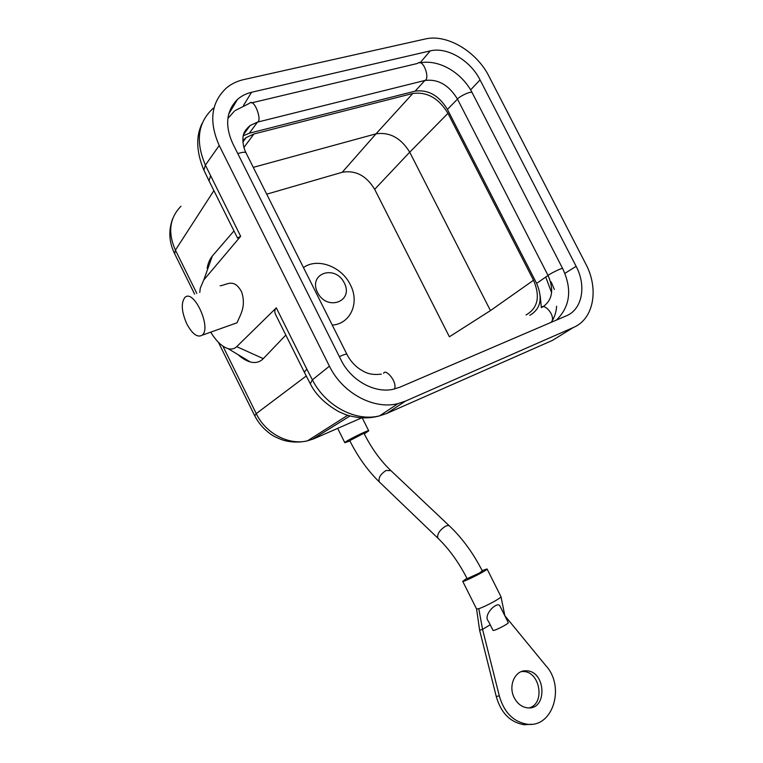 <?xml version="1.0" encoding="UTF-8"?>
<svg xmlns="http://www.w3.org/2000/svg" width="763" height="763" viewBox="0 0 763 763"><rect width="100%" height="100%" fill="white"/><g stroke="black" fill="none" stroke-linecap="round" stroke-linejoin="round"><path stroke-width="1.14" d="M310.312 383.779L312.372 379.831L329.444 366.183L219.219 145.514C208.566 121.346 211.093 102.061 226.802 87.65C231.685 83.73 237.36 81.031 243.845 79.571L425.258 38.989C446.889 33.696 476.675 51.569 488.997 76.367L585.736 263.864C599.146 288.881 593.833 319.039 573.404 327.48L405.458 401.109L386.727 413.47L552.374 340.432L559.489 336.054M276.196 315.71L275.433 314.194C274.384 311.6 274.68 309.482 276.301 307.842L236.73 346.65C234.355 348.91 231.466 349.568 228.042 348.634C222.081 346.736 216.311 341.261 210.741 332.21M233.993 323.894L237.064 322.768C240.059 315.043 246.468 306.774 241.633 291.971C233.955 277.389 226.373 285.305 220.135 285.753M213.154 108.336C197.836 122.357 195.252 141.289 205.39 165.113L240.66 236.292L203.75 280.021L200.297 288.118L199.772 292.41M237.446 99.486C241.385 95.966 246.087 93.563 251.561 92.275L430.275 50.883C447.061 46.619 470.418 60.487 480.051 79.915L576.132 266.335C586.613 285.925 582.293 309.425 566.327 315.844L399.831 387.213L392.983 389.33C374.366 393.412 350.913 380.413 341.032 359.974L232.734 143.501C224.675 125.485 226.249 110.807 237.446 99.486L228.709 114.03M329.444 366.183C342.492 393.269 373.994 409.989 398.124 403.579L405.458 401.109M285.839 335.071L263.283 358.648C259.754 362.225 255.405 363.312 250.226 361.929C246.249 360.813 242.148 358.352 237.903 354.547M207.126 268.214C208.118 263.016 209.863 258.943 212.352 256.015L233.974 230.922M545.726 277.055L551.601 292.668M551.182 281.948L554.329 289.435M556.628 306.259C556.189 312.477 554.367 317.847 551.144 322.358M547.891 275.538L549.541 278.772M180.974 206.229C169.5 218.018 167.66 232.658 175.433 250.13L174.66 253.764M541.349 307.651L540.204 295.882M254.766 415.854L256.254 413.622C265.534 433.403 288.71 445.487 307.479 440.842L307.613 440.795M307.632 440.804L314.07 438.677L361.71 417.857M379.65 415.835C373.574 417.552 366.955 418.181 359.774 417.714C348.624 416.064 346.879 415.253 338.667 411.6C324.924 403.751 315.405 394.347 310.102 383.379L304.332 372.22L306.831 369.111L312.372 379.831C325.534 406.097 355.882 422.034 379.583 415.845L386.727 413.47M312.344 439.383L350.026 415.949M240.66 236.292L237.503 238.027L237.245 237.503M203.902 170.159L205.39 165.113L219.219 145.514M186.811 323.913C181.546 311.829 180.879 303.035 184.837 297.532C193.649 288.185 211.942 328.08 202.128 335.215C197.455 337.847 192.352 334.08 186.811 323.913M243.292 135.766L249.32 133.22L415.148 91.131C428.234 89.433 438.992 95.528 447.423 109.414L536.637 283.397C542.97 298.314 540.7 308.958 529.827 315.3M556.647 319.993L558.115 318.629M234.317 111.226L228.003 118.322M344.313 282.959C335.157 264.16 307.918 273.392 317.503 292.467C327.041 311.581 353.984 301.595 344.313 282.959M332.267 325.095C350.722 323.836 359.859 302.549 350.322 284.723C341.738 266.545 317.36 257.36 303.474 267.594M253.278 167.355L376.016 133.83C389.712 131.856 400.947 137.969 409.721 152.19L490.447 310.608L449.388 336.779L374.671 189.319C366.412 175.7 355.606 170.015 342.253 172.266L266.707 194.183M240.154 356.455L239.763 355.653M490.447 310.598L533.528 280.25C540.423 296.473 537.934 308.042 526.069 314.947M533.528 280.25L447.957 113.334L409.721 152.199M342.253 172.266L376.016 133.83L412.812 93.468C427.07 91.608 438.782 98.227 447.957 113.334M412.812 93.468L253.945 133.964L243.931 147.45M242.853 140.611L246.153 137.588L253.945 133.964M479.288 573.509L482.321 570.943L479.126 573.185L467.109 578.678L479.288 573.509M349.75 440.642L363.951 433.222L360.27 434.5L349.75 440.642C357.895 456.875 367.737 470.628 379.278 481.892L437.838 538.115C449.188 549.083 458.945 562.608 467.118 578.678M364.275 433.87L368.729 430.857C369.445 429.159 344.227 441.634 344.809 442.693L349.94 441.014M490.199 624.744L482.559 629.361L478.782 608.683C485.154 606.709 501.625 597.82 500.976 596.704M500.986 596.695L504.887 615.884M488.778 621.902L488.463 621.282C482.454 615.226 497.352 600.758 499.899 605.946L508.234 622.551C509.655 623.323 493.623 631.535 493.012 630.352L492.974 630.267M514.3 697.849C507.872 685.937 515.073 669.914 526.155 670.82C545.936 670.543 547.853 710.048 527.71 707.873C522.006 707.225 517.543 703.887 514.3 697.849M476.589 609.046L479.612 630.228L482.559 629.361L499.317 695.875C504.038 712.461 513.423 721.922 527.471 724.249C553.194 727.759 565.354 686.318 545.774 665.584L504.953 615.846M466.918 578.278L462.721 581.339C463.322 582.493 488.978 569.446 487.052 568.96L482.14 570.6M462.721 581.339L476.589 609.036L478.782 608.683M479.612 630.228L496.265 696.495L499.317 695.875M496.265 696.495C500.957 713.014 510.313 722.437 524.334 724.755L531.677 724.259M521.51 671.574L523.056 671.526C539.966 671.087 545.621 703.572 529.217 707.892M276.301 307.842L306.831 369.111M552.374 340.432L573.404 327.48M213.898 190.616L175.433 250.13L196.816 293.393M222.872 346.097L256.254 413.622L306.249 375.997M251.561 92.275L243.502 105.437M420.012 62.871L430.275 50.883M480.051 79.915L470.609 89.891M564.878 273.373L576.132 266.335M209.358 181.508L209.033 180.869M237.503 238.027L209.014 180.821L210.559 175.881M212.352 256.015L203.75 280.021M263.283 358.648L236.73 346.65M251.399 102.9L417.599 63.434C423.112 57.75 430.418 78.942 424.867 80.468C438.067 78.827 448.94 85.046 457.485 99.123L447.423 109.414M419.812 62.909C439.278 58.837 462.454 73.267 472.307 92.972C471.935 90.005 458.229 97.101 457.485 99.123L548.044 275.433L536.637 283.397M244.313 132.495L250.111 125.533L257.484 122.118L424.867 80.468L415.148 91.131M472.307 92.972L562.693 268.624C563.075 267.088 549.188 274.155 548.044 275.433C554.281 289.816 552.422 300.393 542.436 307.155M551.592 322.158C555.95 315.281 543.599 302.51 541.291 307.689M394.576 388.968C397.399 381.119 385.22 368.329 383.636 373.317M339.335 356.569C344.332 354.433 346.869 353.708 346.936 354.394L246.22 153.268C245.762 151.799 242.958 151.923 237.798 153.621M235.109 110.587L249.387 103.377C254.041 97.445 262.51 120.707 257.484 122.118L249.32 133.22M409.721 152.19L374.671 189.319M482.321 570.943C473.356 553.347 462.531 538.487 449.855 526.346C448.978 525.287 447.414 525.316 445.163 526.441C439.421 530.419 436.98 534.31 437.838 538.125M449.378 525.898L390.942 470.666L386.126 470.466C380.46 474.147 378.181 477.962 379.287 481.901M304.332 372.22L275.433 314.194M307.441 440.861L347.699 415.272M398.124 403.579L379.602 415.854M307.136 440.919C299.382 442.635 291.58 442.445 283.712 440.356C277.122 438.038 272.448 435.711 269.692 433.384C263.264 428.625 258.256 422.721 254.67 415.663L218.418 342.31M194.613 294.136L174.45 253.345C168.89 241.747 168.346 230.083 172.829 218.342M209.014 180.821L203.635 169.596C196.301 151.513 195.805 136.091 202.157 123.329M212.372 108.995L213.154 108.27M228.042 348.634L250.226 361.929M202.128 335.215L237.064 322.768M562.693 268.624C572.336 289.272 570.257 306.421 556.446 320.079M381.347 374.128C369.197 375.558 364.58 372.02 359.611 369.025C354.28 365.296 350.055 360.422 346.936 354.394M243.616 134.441L250.111 125.533C245.82 129.309 243.569 132.619 243.359 135.442C242.806 135.928 241.976 145.504 246.22 153.268M242.92 141.985L246.153 137.588M364.104 433.537C371.447 448.11 380.212 460.318 390.427 470.18M368.701 430.79L362.244 417.886M344.809 442.693L337.666 428.367M487.09 569.036L500.938 596.609M524.334 724.755L527.471 724.249M523.056 671.526L526.155 670.82M476.541 608.96L476.865 610.963M493.012 630.352L488.463 621.282"/></g></svg>

